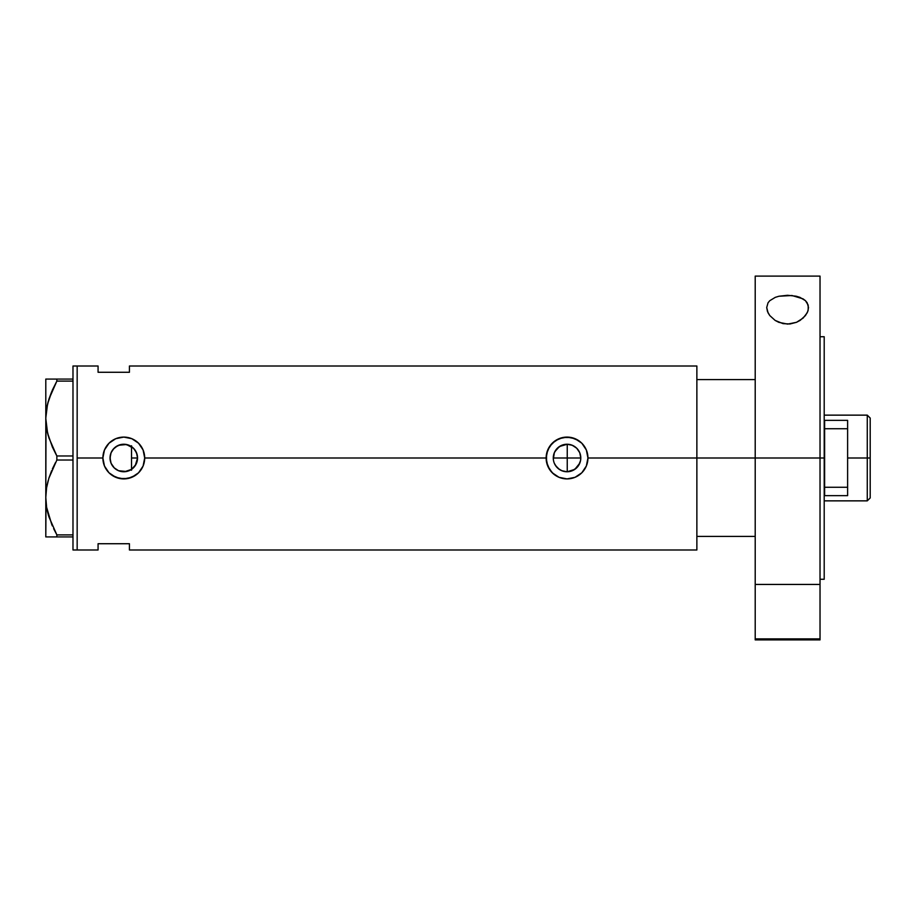 <?xml version="1.0" encoding="UTF-8"?>
<svg xmlns="http://www.w3.org/2000/svg" width="916" height="916" viewBox="0 0 916 916"><rect width="100%" height="100%" fill="white"/><g stroke="black" fill="none" stroke-linecap="round" stroke-linejoin="round"><path stroke-width="1.37" d="M137.24 460.897L137.549 458L135.934 464.446L131.526 469.381L133.679 467.561M553.859 461.962L553.539 460.679M553.333 459.294L554.329 452.733L557.306 448.267L561.771 445.291L567.038 444.237L572.305 445.291L576.759 448.267L579.748 452.733L580.79 458A13.763 13.763 0 0 1 567.038 471.763A13.763 13.763 0 0 1 553.275 458A13.763 13.763 0 0 1 567.038 444.237A13.763 13.763 0 0 1 580.79 458L580.526 460.679M556.287 466.588L554.329 463.267M554.81 464.309L557.34 467.767M560.42 470.057L559.436 469.473M558.119 468.477L561.84 470.744M565.767 471.694L564.428 471.511M563.088 471.179L559.493 469.507M568.618 471.671L567.141 471.751M569.821 444.523L567.244 444.249L567.244 471.751L574.79 469.37L579.759 463.244L576.759 467.733L572.305 470.71L567.038 471.763L561.771 470.71M128.755 470.824L124.542 471.74L131.469 469.416M128.206 471.03L129.351 470.584M114.328 467.984L111.111 463.336L114.168 467.836M111.031 452.848L113.069 449.378L117.34 445.852L122.675 444.283L126.397 444.489L133.518 448.267L136.495 452.733L137.549 458A13.763 13.763 0 0 1 123.786 471.763A13.763 13.763 0 0 1 110.034 458L111.031 463.153M135.934 464.446L137.137 461.32M134.022 467.183L135.202 465.671L131.435 469.439L126.397 471.511M696.87 366.011L696.87 458L696.87 379.59L755.208 379.59L696.87 379.59L696.87 458L755.208 458L696.87 458L696.87 549.989L696.87 458L587.946 458L586.332 466.038L581.809 472.793L575.042 477.316L567.027 478.908L559.012 477.305L552.245 472.782L547.722 466.015L546.131 458L144.694 458L143.091 466.038L138.556 472.793L135.396 475.393L127.862 478.507L119.687 478.507L112.164 475.381L108.993 472.782L104.47 466.015L102.878 458L77.162 458L77.162 366.011L77.162 458L102.878 458A20.908 20.908 0 0 0 123.786 478.908A20.908 20.908 0 0 0 144.694 458L143.091 466.038L138.556 472.793L131.801 477.316L123.774 478.908L115.759 477.305L108.993 472.782L104.47 466.015L102.878 458L104.47 449.985L109.004 443.218L115.771 438.684L123.797 437.092L131.801 438.695L138.568 443.207L143.091 449.974L144.694 458L546.131 458A20.908 20.908 0 0 0 567.038 478.908A20.908 20.908 0 0 0 587.946 458L586.332 466.038L581.809 472.793L575.042 477.316L567.027 478.908L559.012 477.305L553.768 474.156L549.657 469.622L546.531 462.088L546.531 453.901L549.657 446.367L555.405 440.619L562.939 437.493L571.126 437.493L578.66 440.619L581.82 443.207L586.343 449.974L587.946 458L696.87 458L696.87 366.011L129.431 366.011L129.431 372.274L98.069 372.274L98.069 366.011L98.069 372.274L129.431 372.274L129.431 366.011M571.206 471.11L569.809 471.477M573.679 470.045L572.374 470.675M577.824 466.53L576.805 467.687M575.843 468.568L574.79 469.358M580.538 460.656L578.5 465.614M110.241 460.393L110.241 455.607M111.157 463.45L110.367 461.011M117.34 470.148L116 469.335M124.061 471.751L120.992 471.465M129.351 445.416L131.526 446.619L131.526 469.381L129.912 470.32M77.162 458L77.162 549.989L77.162 458L77.162 549.989L72.982 549.989L77.162 549.989L77.162 366.011L72.982 366.011L77.162 366.011L77.162 458M98.069 543.726L129.431 543.726L129.431 549.989L129.431 543.726L98.069 543.726L98.069 549.989L98.069 543.726M126.397 444.489L128.755 445.176M128.206 444.97L129.912 445.68L124.542 444.26L120.992 444.535M120.832 444.569L115.989 446.665M114.168 448.164L112.221 450.558M112.313 450.409L111.157 452.561M110.367 454.989L110.527 454.313M580.526 455.332L579.748 452.744L580.526 455.321M578.488 450.386L577.824 449.458M576.805 448.313L575.889 447.466M572.374 445.325L573.645 445.932M574.79 446.642L571.252 444.901M567.141 444.249L568.573 444.329M587.946 458A20.908 20.908 0 0 0 567.038 437.092A20.908 20.908 0 0 0 546.131 458L547.722 449.985L552.245 443.218L559.023 438.684L567.038 437.092L575.053 438.695L581.82 443.207L586.343 449.974L587.946 458M587.935 457.256L587.854 456.042M575.03 438.684L573.794 438.214M563.546 437.39L562.939 437.493M559.63 438.443L559.035 438.684M559.035 477.316L560.466 477.854M562.939 478.507L563.741 478.644M571.218 478.484L571.87 478.347M574.092 477.683L575.03 477.316M559.39 469.439L555.6 465.649M144.694 458A20.908 20.908 0 0 0 123.786 437.092A20.908 20.908 0 0 0 102.878 458L104.47 449.985L109.004 443.218L115.771 438.684L123.797 437.092L131.801 438.695L138.568 443.207L143.091 449.974L144.694 458M144.682 457.267L144.602 456.042M131.778 438.684L130.53 438.214M120.282 437.39L119.698 437.493M115.782 477.316L117.225 477.854M119.687 478.507L120.5 478.644M127.988 478.484L128.618 478.347M130.839 477.683L131.778 477.316M126.465 471.488L118.519 470.71L114.053 467.733L111.076 463.267L110.034 458L111.076 452.733L114.053 448.267L118.519 445.291L126.465 444.512M110.538 454.302L110.034 458A13.763 13.763 0 0 1 123.786 444.237A13.763 13.763 0 0 1 137.549 458L135.225 465.649M115.759 446.825L114.328 448.016M135.064 450.122L136.633 453.065L137.549 458L137.137 454.668L135.167 450.271M553.859 454.038L553.333 456.706M567.244 471.751L567.244 458L580.79 458L567.244 458L567.244 444.249L559.493 446.493L554.81 451.691M564.519 444.478L565.779 444.294M561.897 445.233L563.065 444.832M559.493 446.493L560.466 445.909M557.34 448.233L558.096 447.535M555.623 450.317L556.31 449.39M51.765 524.524L46.613 507.281L45.8 497.468L46.579 487.804L48.846 478.289L56.861 460.027L56.861 455.973L72.982 455.973L56.861 455.973L48.892 437.848L46.613 428.345L45.8 418.532L46.178 425.242M47.621 433.279L48.285 435.833M56.208 382.304L48.869 399.284M47.369 404.826L46.968 406.715M56.311 454.966L52.384 447.042L47.586 433.142L45.8 418.532L46.579 408.88L48.846 399.365L56.861 381.102L56.861 379.075L72.982 379.075L45.8 379.075L46.602 379.075L45.8 379.075L45.8 497.468L46.579 487.804L48.846 478.289L56.861 460.027L48.869 478.221M47.369 483.751L47.002 485.457M46.59 536.925L56.861 536.925L56.861 534.898L72.982 534.898L56.861 534.898L48.892 516.784L46.613 507.281L45.8 497.468L46.166 504.086M47.621 512.204L48.869 516.716M56.861 536.925L72.982 536.925L52.384 536.925L56.861 536.925L56.861 534.898L53.632 528.646M56.861 460.027L72.982 460.027L56.861 460.027L56.861 455.973M56.861 381.102L72.982 381.102L56.861 381.102L52.384 390.033L56.861 381.102L56.861 379.075L46.006 379.075M45.8 417.994L47.54 404.105L52.372 390.067M45.8 496.93L45.8 536.925L46.006 502.346M48.857 536.925L52.372 536.925M48.285 514.758L48.869 516.704M52.04 525.189L52.372 525.933M47.037 509.582L47.563 511.987M46.121 491.262L46.006 492.579M48.205 480.465L47.563 482.938M51.651 470.675L48.857 478.244M52.384 468.958L55.429 462.683M47.048 430.715L47.563 433.062M45.8 497.468L46.006 423.421M46.006 413.62L46.121 412.36M48.216 401.494L47.563 404.013M51.651 391.739L48.869 399.296M48.869 379.075L52.372 379.075M45.8 418.532L45.8 379.075M72.982 366.011L72.982 549.989L72.982 366.011M131.526 445.76L131.526 470.24M696.87 536.41L755.208 536.41L696.87 536.41L696.87 458L696.87 536.41M867.269 458L870.2 458L870.2 418.062L870.2 497.938L870.2 458L867.269 458L867.269 415.143L867.269 458L847.621 458L867.269 458L867.269 500.857L867.269 458M553.275 458L567.244 458L553.275 458M131.526 458L137.549 458L131.526 458M847.621 420.364L824.618 420.364L824.618 428.734L847.621 428.734L847.621 487.266L824.618 487.266L824.618 428.734L824.618 495.636L847.621 495.636L824.618 495.636L824.618 487.266L847.621 487.266L847.621 495.636L847.621 428.734L824.618 428.734L824.618 420.364L847.621 420.364L847.621 428.734L847.621 420.364M808.187 305.085L808.175 310.192L807.145 312.871L803.149 318.07L796.508 322.306L789.981 323.978L783.043 323.634L775.119 320.405L769.772 315.551L768.089 312.894L766.703 307.536L768.032 302.807L769.738 300.711L775.279 297.356L778.978 296.234L787.554 295.284L796.153 296.212L799.886 297.334L805.462 300.688L807.179 302.784L808.519 307.536L807.74 311.532L805.462 315.539L800.149 320.382L796.508 322.306L787.657 324.104L778.783 322.329L775.119 320.405L769.772 315.551L767.482 311.543L766.703 307.536L768.032 302.807L769.738 300.711L775.279 297.356L778.978 296.234L791.974 295.513L803.011 298.845L805.462 300.688L808.187 305.085M755.208 639.895L755.208 638.876L820.026 638.876L820.026 584.442L755.208 584.442L755.208 638.876L755.208 276.105L755.208 458L824.205 458L824.205 579.267L824.205 458L755.208 458L755.208 584.442L820.026 584.442L820.026 276.105L820.026 638.876L755.208 638.876L755.208 639.895L820.026 639.895L820.026 638.876L820.026 639.895M824.205 458L824.205 336.733L824.205 458M77.162 366.011L98.069 366.011M696.87 549.989L129.431 549.989M77.162 549.989L98.069 549.989M824.205 415.143L867.269 415.143L870.2 418.062M824.205 500.857L867.269 500.857L870.2 497.938M820.026 579.267L824.205 579.267M755.208 276.105L820.026 276.105M820.026 336.733L824.205 336.733"/></g></svg>

